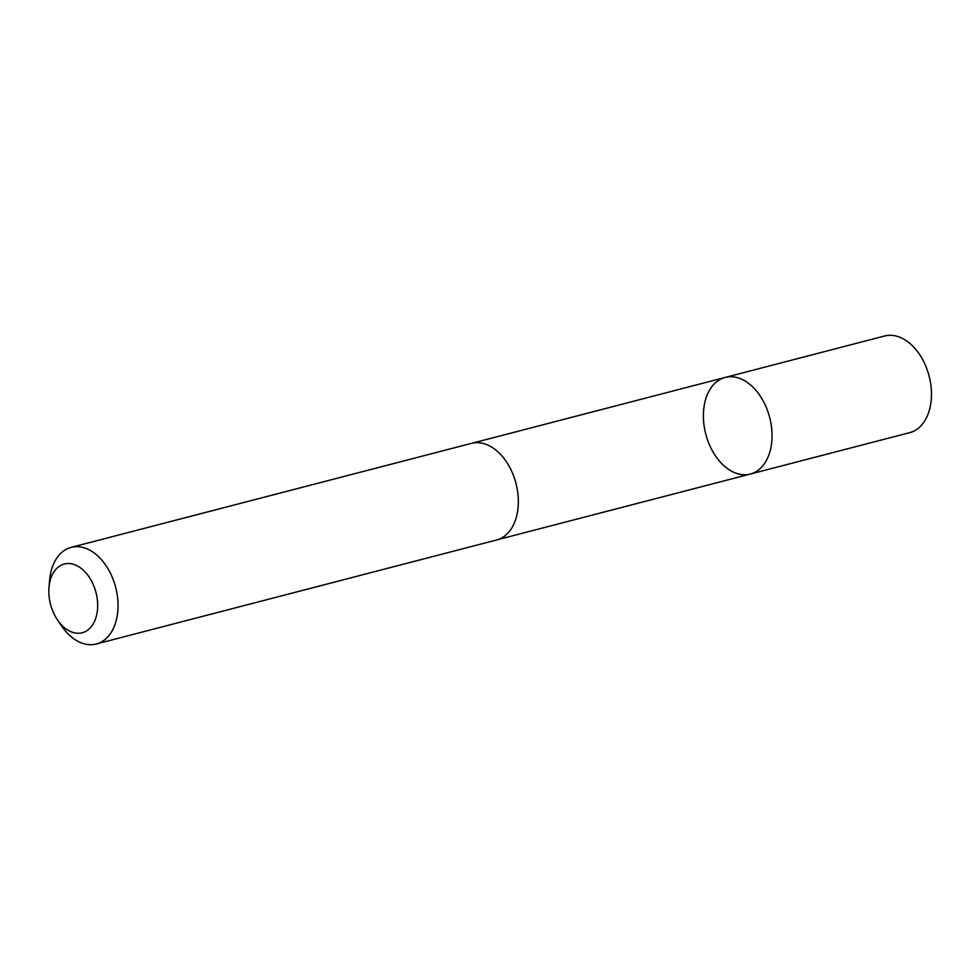 <?xml version="1.0" encoding="UTF-8"?>
<svg xmlns="http://www.w3.org/2000/svg" width="980" height="980" viewBox="0 0 980 980"><rect width="100%" height="100%" fill="white"/><g stroke="black" fill="none" stroke-linecap="round" stroke-linejoin="round"><path stroke-width="1.47" d="M703.861 407.986A49.919 33.014 75.4 0 1 725.163 377.435A49.919 33.014 75.4 0 1 769.668 417.443A49.919 33.014 75.4 0 1 750.264 474.063A49.919 33.014 75.4 0 1 716.086 456.766A49.919 33.014 75.4 0 1 703.861 407.986M909.697 432.646A49.931 33.014 -104.6 0 0 931 402.082A49.931 33.014 -104.6 0 0 918.774 353.302A49.931 33.014 -104.6 0 0 884.585 336.005L725.163 377.435A49.919 33.014 75.4 0 1 769.668 417.443A49.919 33.014 75.4 0 1 750.264 474.063L909.697 432.646M57.428 619.826L61.471 625.804A49.931 33.014 -104.6 0 0 96.273 643.995L496.566 539.992A49.931 33.014 -104.6 0 0 517.869 509.429A49.931 33.014 -104.6 0 0 505.643 460.649A49.931 33.014 -104.6 0 0 471.454 443.352L71.16 547.355A49.931 33.014 -104.6 0 0 49.625 580.185L49 587.375A35.513 23.483 -104.6 0 0 57.428 619.826A35.513 23.483 -104.6 0 0 81.622 632.896A35.513 23.483 -104.6 0 0 97.338 611.03A35.513 23.483 -104.6 0 0 76.71 565.582A35.513 23.483 -104.6 0 0 49 587.375M96.273 643.995A49.931 33.014 -104.6 0 0 117.576 613.443A49.931 33.014 -104.6 0 0 105.35 564.652A49.931 33.014 -104.6 0 0 71.16 547.355M497.485 539.723L750.264 474.063M472.385 443.132L725.163 377.435"/></g></svg>
